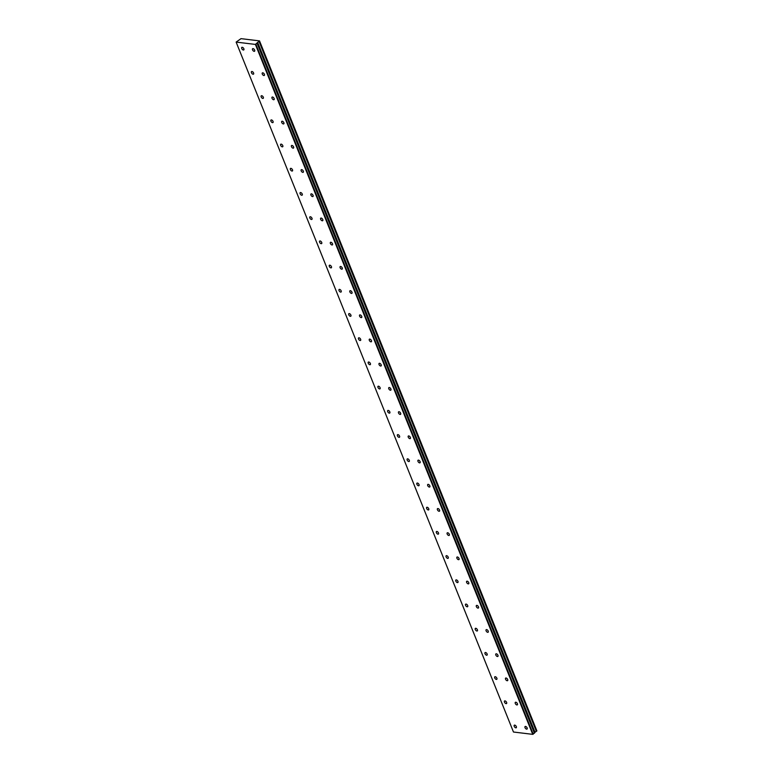 <?xml version="1.0" encoding="UTF-8"?>
<svg xmlns="http://www.w3.org/2000/svg" width="773" height="773" viewBox="0 0 773 773"><rect width="100%" height="100%" fill="white"/><g stroke="black" fill="none" stroke-linecap="round" stroke-linejoin="round"><path stroke-width="1.16" d="M243.853 48.786A1.594 0.86 -127.8 0 0 241.814 47.395A1.594 0.86 -127.8 0 0 241.736 48.525A1.594 0.86 -127.8 0 0 243.775 49.916A1.594 0.86 -127.8 0 0 243.853 48.786M253.583 72.991A1.594 0.86 -127.8 0 0 251.544 71.599A1.594 0.86 -127.8 0 0 251.467 72.739A1.594 0.86 -127.8 0 0 253.505 74.131A1.594 0.86 -127.8 0 0 253.583 72.991M527.138 727.915A1.594 0.86 -127.8 0 0 525.109 726.523A1.594 0.86 -127.8 0 0 525.031 727.664A1.594 0.86 -127.8 0 0 527.06 729.045A1.594 0.86 -127.8 0 0 527.138 727.915M517.408 703.71A1.594 0.86 -127.8 0 0 515.369 702.319A1.594 0.86 -127.8 0 0 515.291 703.449A1.594 0.86 -127.8 0 0 517.33 704.841A1.594 0.86 -127.8 0 0 517.408 703.71M507.677 679.496A1.594 0.86 -127.8 0 0 505.639 678.105A1.594 0.86 -127.8 0 0 505.561 679.245A1.594 0.86 -127.8 0 0 507.6 680.636A1.594 0.86 -127.8 0 0 507.677 679.496M497.947 655.291A1.594 0.86 -127.8 0 0 495.908 653.9A1.594 0.86 -127.8 0 0 495.831 655.031A1.594 0.86 -127.8 0 0 497.87 656.422A1.594 0.86 -127.8 0 0 497.947 655.291M488.217 631.087A1.594 0.86 -127.8 0 0 486.178 629.695A1.594 0.86 -127.8 0 0 486.101 630.826A1.594 0.86 -127.8 0 0 488.14 632.217A1.594 0.86 -127.8 0 0 488.217 631.087M478.487 606.873A1.594 0.86 -127.8 0 0 476.448 605.481A1.594 0.86 -127.8 0 0 476.371 606.621A1.594 0.86 -127.8 0 0 478.41 608.013A1.594 0.86 -127.8 0 0 478.487 606.873M468.757 582.668A1.594 0.86 -127.8 0 0 466.718 581.277A1.594 0.86 -127.8 0 0 466.641 582.407A1.594 0.86 -127.8 0 0 468.67 583.799A1.594 0.86 -127.8 0 0 468.757 582.668M459.017 558.464A1.594 0.86 -127.8 0 0 456.988 557.072A1.594 0.86 -127.8 0 0 456.911 558.203A1.594 0.86 -127.8 0 0 458.94 559.594A1.594 0.86 -127.8 0 0 459.017 558.464M449.287 534.249A1.594 0.86 -127.8 0 0 447.248 532.858A1.594 0.86 -127.8 0 0 447.171 533.998A1.594 0.86 -127.8 0 0 449.21 535.389A1.594 0.86 -127.8 0 0 449.287 534.249M439.557 510.045A1.594 0.86 -127.8 0 0 437.518 508.653A1.594 0.86 -127.8 0 0 437.441 509.784A1.594 0.86 -127.8 0 0 439.479 511.175A1.594 0.86 -127.8 0 0 439.557 510.045M429.827 485.831A1.594 0.86 -127.8 0 0 427.788 484.449A1.594 0.86 -127.8 0 0 427.711 485.579A1.594 0.86 -127.8 0 0 429.749 486.971A1.594 0.86 -127.8 0 0 429.827 485.831M420.097 461.626A1.594 0.86 -127.8 0 0 418.058 460.235A1.594 0.86 -127.8 0 0 417.98 461.375A1.594 0.86 -127.8 0 0 420.019 462.766A1.594 0.86 -127.8 0 0 420.097 461.626M410.366 437.421A1.594 0.86 -127.8 0 0 408.328 436.03A1.594 0.86 -127.8 0 0 408.25 437.16A1.594 0.86 -127.8 0 0 410.289 438.552A1.594 0.86 -127.8 0 0 410.366 437.421M400.627 413.207A1.594 0.86 -127.8 0 0 398.597 411.816A1.594 0.86 -127.8 0 0 398.52 412.956A1.594 0.86 -127.8 0 0 400.549 414.347A1.594 0.86 -127.8 0 0 400.627 413.207M390.896 389.003A1.594 0.86 -127.8 0 0 388.867 387.611A1.594 0.86 -127.8 0 0 388.78 388.751A1.594 0.86 -127.8 0 0 390.819 390.133A1.594 0.86 -127.8 0 0 390.896 389.003M381.166 364.798A1.594 0.86 -127.8 0 0 379.128 363.407A1.594 0.86 -127.8 0 0 379.05 364.537A1.594 0.86 -127.8 0 0 381.089 365.929A1.594 0.86 -127.8 0 0 381.166 364.798M371.436 340.584A1.594 0.86 -127.8 0 0 369.397 339.192A1.594 0.86 -127.8 0 0 369.32 340.333A1.594 0.86 -127.8 0 0 371.359 341.724A1.594 0.86 -127.8 0 0 371.436 340.584M361.706 316.379A1.594 0.86 -127.8 0 0 359.667 314.988A1.594 0.86 -127.8 0 0 359.59 316.128A1.594 0.86 -127.8 0 0 361.629 317.51A1.594 0.86 -127.8 0 0 361.706 316.379M351.976 292.175A1.594 0.86 -127.8 0 0 349.937 290.783A1.594 0.86 -127.8 0 0 349.86 291.914A1.594 0.86 -127.8 0 0 351.899 293.305A1.594 0.86 -127.8 0 0 351.976 292.175M342.246 267.96A1.594 0.86 -127.8 0 0 340.207 266.569A1.594 0.86 -127.8 0 0 340.13 267.709A1.594 0.86 -127.8 0 0 342.168 269.101A1.594 0.86 -127.8 0 0 342.246 267.96M332.506 243.756A1.594 0.86 -127.8 0 0 330.477 242.364A1.594 0.86 -127.8 0 0 330.4 243.495A1.594 0.86 -127.8 0 0 332.429 244.886A1.594 0.86 -127.8 0 0 332.506 243.756M322.776 219.551A1.594 0.86 -127.8 0 0 320.747 218.16A1.594 0.86 -127.8 0 0 320.66 219.29A1.594 0.86 -127.8 0 0 322.699 220.682A1.594 0.86 -127.8 0 0 322.776 219.551M313.046 195.337A1.594 0.86 -127.8 0 0 311.007 193.946A1.594 0.86 -127.8 0 0 310.93 195.086A1.594 0.86 -127.8 0 0 312.968 196.477A1.594 0.86 -127.8 0 0 313.046 195.337M303.316 171.133A1.594 0.86 -127.8 0 0 301.277 169.741A1.594 0.86 -127.8 0 0 301.199 170.872A1.594 0.86 -127.8 0 0 303.238 172.263A1.594 0.86 -127.8 0 0 303.316 171.133M263.313 97.205A1.594 0.86 -127.8 0 0 261.274 95.813A1.594 0.86 -127.8 0 0 261.197 96.944A1.594 0.86 -127.8 0 0 263.235 98.335A1.594 0.86 -127.8 0 0 263.313 97.205M273.043 121.409A1.594 0.86 -127.8 0 0 271.004 120.018A1.594 0.86 -127.8 0 0 270.927 121.148A1.594 0.86 -127.8 0 0 272.966 122.54A1.594 0.86 -127.8 0 0 273.043 121.409M282.773 145.614A1.594 0.86 -127.8 0 0 280.744 144.222A1.594 0.86 -127.8 0 0 280.657 145.363A1.594 0.86 -127.8 0 0 282.696 146.754A1.594 0.86 -127.8 0 0 282.773 145.614M292.503 169.828A1.594 0.86 -127.8 0 0 290.474 168.437A1.594 0.86 -127.8 0 0 290.397 169.567A1.594 0.86 -127.8 0 0 292.426 170.959A1.594 0.86 -127.8 0 0 292.503 169.828M302.243 194.033A1.594 0.86 -127.8 0 0 300.204 192.641A1.594 0.86 -127.8 0 0 300.127 193.781A1.594 0.86 -127.8 0 0 302.156 195.163A1.594 0.86 -127.8 0 0 302.243 194.033M311.973 218.237A1.594 0.86 -127.8 0 0 309.934 216.846A1.594 0.86 -127.8 0 0 309.857 217.986A1.594 0.86 -127.8 0 0 311.896 219.377A1.594 0.86 -127.8 0 0 311.973 218.237M321.703 242.451A1.594 0.86 -127.8 0 0 319.664 241.06A1.594 0.86 -127.8 0 0 319.587 242.191A1.594 0.86 -127.8 0 0 321.626 243.582A1.594 0.86 -127.8 0 0 321.703 242.451M331.433 266.656A1.594 0.86 -127.8 0 0 329.395 265.265A1.594 0.86 -127.8 0 0 329.317 266.405A1.594 0.86 -127.8 0 0 331.356 267.787A1.594 0.86 -127.8 0 0 331.433 266.656M341.164 290.861A1.594 0.86 -127.8 0 0 339.125 289.469A1.594 0.86 -127.8 0 0 339.047 290.609A1.594 0.86 -127.8 0 0 341.086 292.001A1.594 0.86 -127.8 0 0 341.164 290.861M350.894 315.075A1.594 0.86 -127.8 0 0 348.865 313.683A1.594 0.86 -127.8 0 0 348.778 314.814A1.594 0.86 -127.8 0 0 350.816 316.205A1.594 0.86 -127.8 0 0 350.894 315.075M360.624 339.279A1.594 0.86 -127.8 0 0 358.595 337.888A1.594 0.86 -127.8 0 0 358.517 339.028A1.594 0.86 -127.8 0 0 360.547 340.42A1.594 0.86 -127.8 0 0 360.624 339.279M370.364 363.484A1.594 0.86 -127.8 0 0 368.325 362.102A1.594 0.86 -127.8 0 0 368.248 363.233A1.594 0.86 -127.8 0 0 370.286 364.624A1.594 0.86 -127.8 0 0 370.364 363.484M380.094 387.698A1.594 0.86 -127.8 0 0 378.055 386.307A1.594 0.86 -127.8 0 0 377.978 387.437A1.594 0.86 -127.8 0 0 380.016 388.829A1.594 0.86 -127.8 0 0 380.094 387.698M389.824 411.903A1.594 0.86 -127.8 0 0 387.785 410.511A1.594 0.86 -127.8 0 0 387.708 411.651A1.594 0.86 -127.8 0 0 389.747 413.043A1.594 0.86 -127.8 0 0 389.824 411.903M399.554 436.107A1.594 0.86 -127.8 0 0 397.515 434.726A1.594 0.86 -127.8 0 0 397.438 435.856A1.594 0.86 -127.8 0 0 399.477 437.247A1.594 0.86 -127.8 0 0 399.554 436.107M409.284 460.322A1.594 0.86 -127.8 0 0 407.245 458.93A1.594 0.86 -127.8 0 0 407.168 460.061A1.594 0.86 -127.8 0 0 409.207 461.452A1.594 0.86 -127.8 0 0 409.284 460.322M254.655 50.09A1.594 0.86 -127.8 0 0 252.626 48.699A1.594 0.86 -127.8 0 0 252.539 49.839A1.594 0.86 -127.8 0 0 254.578 51.231A1.594 0.86 -127.8 0 0 254.655 50.09M516.335 726.61A1.594 0.86 -127.8 0 0 514.296 725.219A1.594 0.86 -127.8 0 0 514.219 726.349A1.594 0.86 -127.8 0 0 516.258 727.741A1.594 0.86 -127.8 0 0 516.335 726.61M506.605 702.396A1.594 0.86 -127.8 0 0 504.566 701.005A1.594 0.86 -127.8 0 0 504.489 702.145A1.594 0.86 -127.8 0 0 506.528 703.536A1.594 0.86 -127.8 0 0 506.605 702.396M496.865 678.192A1.594 0.86 -127.8 0 0 494.836 676.8A1.594 0.86 -127.8 0 0 494.759 677.94A1.594 0.86 -127.8 0 0 496.788 679.322A1.594 0.86 -127.8 0 0 496.865 678.192M264.385 74.295A1.594 0.86 -127.8 0 0 262.356 72.913A1.594 0.86 -127.8 0 0 262.279 74.044A1.594 0.86 -127.8 0 0 264.308 75.435A1.594 0.86 -127.8 0 0 264.385 74.295M274.125 98.509A1.594 0.86 -127.8 0 0 272.086 97.118A1.594 0.86 -127.8 0 0 272.009 98.248A1.594 0.86 -127.8 0 0 274.048 99.64A1.594 0.86 -127.8 0 0 274.125 98.509M283.855 122.714A1.594 0.86 -127.8 0 0 281.816 121.322A1.594 0.86 -127.8 0 0 281.739 122.463A1.594 0.86 -127.8 0 0 283.778 123.854A1.594 0.86 -127.8 0 0 283.855 122.714M293.585 146.928A1.594 0.86 -127.8 0 0 291.547 145.537A1.594 0.86 -127.8 0 0 291.469 146.667A1.594 0.86 -127.8 0 0 293.508 148.058A1.594 0.86 -127.8 0 0 293.585 146.928M487.135 653.987A1.594 0.86 -127.8 0 0 485.106 652.596A1.594 0.86 -127.8 0 0 485.019 653.726A1.594 0.86 -127.8 0 0 487.058 655.118A1.594 0.86 -127.8 0 0 487.135 653.987M477.405 629.773A1.594 0.86 -127.8 0 0 475.366 628.381A1.594 0.86 -127.8 0 0 475.289 629.522A1.594 0.86 -127.8 0 0 477.328 630.913A1.594 0.86 -127.8 0 0 477.405 629.773M467.675 605.568A1.594 0.86 -127.8 0 0 465.636 604.177A1.594 0.86 -127.8 0 0 465.559 605.317A1.594 0.86 -127.8 0 0 467.597 606.699A1.594 0.86 -127.8 0 0 467.675 605.568M457.945 581.364A1.594 0.86 -127.8 0 0 455.906 579.972A1.594 0.86 -127.8 0 0 455.828 581.103A1.594 0.86 -127.8 0 0 457.867 582.494A1.594 0.86 -127.8 0 0 457.945 581.364M448.214 557.149A1.594 0.86 -127.8 0 0 446.176 555.758A1.594 0.86 -127.8 0 0 446.098 556.898A1.594 0.86 -127.8 0 0 448.137 558.29A1.594 0.86 -127.8 0 0 448.214 557.149M438.484 532.945A1.594 0.86 -127.8 0 0 436.445 531.553A1.594 0.86 -127.8 0 0 436.368 532.684A1.594 0.86 -127.8 0 0 438.407 534.075A1.594 0.86 -127.8 0 0 438.484 532.945M428.744 508.74A1.594 0.86 -127.8 0 0 426.715 507.349A1.594 0.86 -127.8 0 0 426.638 508.479A1.594 0.86 -127.8 0 0 428.667 509.871A1.594 0.86 -127.8 0 0 428.744 508.74M419.014 484.526A1.594 0.86 -127.8 0 0 416.985 483.135A1.594 0.86 -127.8 0 0 416.898 484.275A1.594 0.86 -127.8 0 0 418.937 485.666A1.594 0.86 -127.8 0 0 419.014 484.526M259.11 41.336L259.525 40.892L536.868 730.814L536.452 731.258L259.013 41.375L536.356 731.306L534.993 732.234M259.013 41.375L257.66 42.457L535.032 732.34M513.475 732.021L236.132 42.09L255.399 44.419L532.742 734.35L513.475 732.021M255.399 44.419L257.66 42.457M236.132 42.09L241.002 38.65L259.525 40.892M535.003 732.389L532.742 734.35M255.873 44.264L533.215 734.195M257.1 43.317L534.452 733.239M536.868 730.939L259.515 41.017M257.1 42.892L534.452 732.814"/></g></svg>
